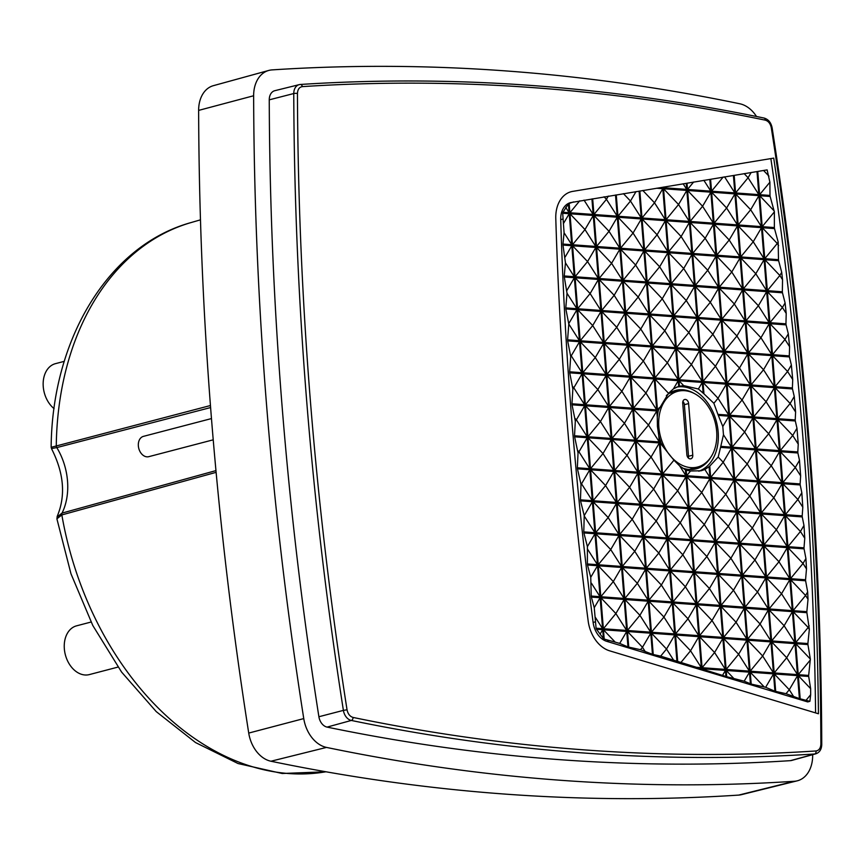 <?xml version="1.0" encoding="UTF-8"?>
<svg xmlns="http://www.w3.org/2000/svg" width="865" height="865" viewBox="0 0 865 865"><rect width="100%" height="100%" fill="white"/><g stroke="black" fill="none" stroke-linecap="round" stroke-linejoin="round"><path stroke-width="1.3" d="M585.821 749.998C663.174 755.599 739.91 755.923 816.019 750.961C819.047 750.452 820.669 748.171 820.885 744.105C820.182 539.814 803.65 334.377 771.299 127.793C770.423 123.641 768.412 121.1 765.265 120.149C609.252 87.906 454.936 76.725 302.318 86.63C299.29 87.127 297.668 89.409 297.452 93.485C298.155 297.776 314.687 503.214 347.038 709.797C347.914 713.939 349.925 716.49 353.071 717.442C430.867 733.542 508.458 744.397 585.821 749.998M588.168 621.005A3065.938 2212.875 -104.7 0 1 566.921 419.352A3065.938 2212.875 -104.7 0 1 555.784 218.434A31.497 22.739 -104.7 0 1 570.987 191.76A31.497 22.739 -104.7 0 1 572.662 191.392L773.732 158.122A3060.694 2209.091 -104.7 0 1 818.441 713.766L609.63 650.826A31.497 22.739 -104.7 0 1 588.168 621.005M796.968 428.251L798.244 444.134L797.811 451.941A3050.206 2201.512 -104.7 0 1 797.887 452.979L799.487 460.331L800.644 475.858L800.136 483.924A3050.206 2201.512 -104.7 0 1 800.201 484.962L801.833 492.726L802.807 507.225L802.201 515.886A3050.206 2201.512 -104.7 0 1 802.255 516.924L803.974 525.455L804.764 538.246L804.007 547.837A3050.206 2201.512 -104.7 0 1 804.061 548.864L805.921 558.52L806.494 568.921L805.553 579.755A3050.206 2201.512 -104.7 0 1 805.607 580.783L807.661 591.941L808.018 599.272L806.85 611.663A3050.206 2201.512 -104.7 0 1 806.894 612.69L809.337 629.309L807.888 643.549A3050.206 2201.512 -104.7 0 1 807.921 644.576L810.343 659.054L808.667 675.424A3050.206 2201.512 -104.7 0 1 808.688 676.452L810.635 688.659L810.667 694.692L809.889 701.32L807.715 701.926L606.733 641.343A19.982 14.424 -104.7 0 1 593.12 622.432A3055.472 2205.318 -104.7 0 1 560.715 219.602A19.982 14.424 -104.7 0 1 570.608 202.615L767.125 169.886L769.893 182.201L769.991 195.425A3050.206 2201.512 -104.7 0 1 770.131 196.463L774.37 211.882L774.37 227.56A3050.206 2201.512 -104.7 0 1 774.499 228.598L778.165 241.951L778.489 259.673A3050.206 2201.512 -104.7 0 1 778.619 260.7L781.711 272.313L782.544 279.709L782.349 291.764A3050.206 2201.512 -104.7 0 1 782.468 292.792L785.096 302.934L786.209 313.422L785.95 323.834A3050.206 2201.512 -104.7 0 1 786.069 324.872L788.307 333.825L789.594 346.692L789.302 355.893A3050.206 2201.512 -104.7 0 1 789.41 356.921L791.367 365.008L792.729 379.573L792.394 387.931A3050.206 2201.512 -104.7 0 1 792.491 388.958L794.254 396.484L795.605 412.043L795.227 419.947A3050.206 2201.512 -104.7 0 1 795.313 420.974L796.968 428.251L792.718 435.473L798.244 444.134M756.507 116.494A31.172 22.501 75.3 0 0 739.824 103.778A3087.661 2228.554 75.3 0 0 271.978 69.903A31.172 22.501 75.3 0 0 268.712 70.454L213.352 85.678A30.448 21.982 75.3 0 0 198.636 110.396A3086.936 2228.024 75.3 0 0 211.655 420.866A3086.936 2228.024 75.3 0 0 248.731 733.077A30.448 21.982 75.3 0 0 270.94 761.232A3086.936 2228.024 75.3 0 0 738.678 795.097A30.448 21.982 75.3 0 0 741.478 794.654L797.206 780.836A31.172 22.501 75.3 0 0 812.668 755.426A3087.661 2228.554 75.3 0 0 812.668 754.669M268.712 70.454A31.172 22.501 75.3 0 0 253.64 95.756A3087.661 2228.554 75.3 0 0 266.669 406.301A3087.661 2228.554 75.3 0 0 303.756 718.588A31.172 22.501 75.3 0 0 326.483 747.414A3087.661 2228.554 75.3 0 0 794.33 781.279A31.172 22.501 75.3 0 0 797.206 780.836M215.958 470.603L62.053 513.096A56.128 40.504 75.3 0 0 67.513 480.929A56.128 40.504 75.3 0 0 56.787 447.594L210.606 407.556M703.137 393.132L702.272 382.427L698.412 389.001L703.137 393.132A43.618 31.486 -104.7 0 1 703.959 393.835L713.885 403.295L717.907 414.346A43.618 31.486 -104.7 0 1 718.307 415.405L728.881 416.162L731.379 447.14L720.794 446.372A43.618 31.486 -104.7 0 1 720.556 447.378L731.455 448.167L733.952 479.134L710.684 477.448L709.776 466.084A43.618 31.486 -104.7 0 1 709.051 466.657L709.916 477.394L686.648 475.707L686.205 470.171A43.618 31.486 -104.7 0 1 685.415 469.879L685.88 475.653L662.612 473.966L660.125 442.999L661.109 443.075A43.618 31.486 -104.7 0 1 660.719 442.015L660.038 441.972L659.833 439.398A43.618 31.486 -104.7 0 1 658.741 435.452L657.422 426.337L657.292 417.384A43.618 31.486 -104.7 0 1 658.449 410.042L668.537 393.283L673.457 388.828L678.29 386.547M658.449 410.042L657.465 409.967L654.978 379L678.236 380.687L678.701 386.439A43.618 31.486 -104.7 0 1 679.457 386.266L683.631 385.606L698.412 389.001M731.379 447.14L723.464 434.738L722.805 426.521L718.307 415.405M698.823 471.22A43.574 31.454 75.3 0 0 718.166 431.949A43.574 31.454 75.3 0 0 676.7 387.077M666.364 395.575A40.536 29.259 -104.7 0 1 675.479 390.472A40.536 29.259 -104.7 0 1 694.011 393.348M674.051 392.18A40.428 29.172 75.3 0 0 671.229 392.148M211.471 418.574L143.449 436.36A10.499 7.58 75.3 0 0 138.357 445.951A10.499 7.58 75.3 0 0 148.758 456.677L213.222 439.82M716.653 431.246A39.141 28.242 -104.7 0 1 698.141 466.884A39.141 28.242 -104.7 0 1 658.849 427.061A39.141 28.242 -104.7 0 1 678.344 391.175A39.141 28.242 -104.7 0 1 716.653 431.246M64.28 361.343L55.49 363.646A25.204 18.187 75.3 0 0 43.25 386.677A25.204 18.187 75.3 0 0 54.073 408.637M91.052 622.043L76.585 625.827A25.204 18.187 75.3 0 0 64.345 648.858A25.204 18.187 75.3 0 0 89.333 674.592L117.997 667.088M572.662 191.392L773.732 158.122M815.587 712.911A3060.662 2209.059 75.3 0 0 770.899 158.901M297.452 93.485A2.627 0.616 179.8 0 0 293.765 93.539L269.253 99.832A3066.641 2213.373 75.3 0 0 318.893 716.739A11.202 8.088 75.3 0 0 327.067 727.097A3066.641 2213.373 75.3 0 0 790.459 760.649L814.689 753.988A3066.317 2213.146 75.3 0 1 584.286 753.037A3066.317 2213.146 75.3 0 1 351.331 720.448A10.888 7.861 -104.7 0 1 343.394 710.381L347.038 709.797M809.889 701.32L799.401 698.606L786.026 693.687L774.91 691.232L765.655 687.286L751.209 684.085L744.181 681.188L726.719 676.7L660.665 656.146L652.459 654.318L640.511 649.691L627.968 646.934L619.697 643.409L604.202 639.062A19.971 14.413 -104.7 0 1 603.392 638.467L596.504 629.277A19.971 14.413 -104.7 0 1 596.082 628.217L594.244 607.695L591.357 597.088A3055.45 2205.307 -104.7 0 1 591.227 596.05L590.752 577.279L587.497 564.996A3055.45 2205.307 -104.7 0 1 587.378 563.958L587.4 546.593L583.897 532.927A3055.45 2205.307 -104.7 0 1 583.778 531.889L584.221 515.637L580.545 500.867A3055.45 2205.307 -104.7 0 1 580.447 499.829L581.021 484.443L577.452 468.83A3055.45 2205.307 -104.7 0 1 577.355 467.792L578.036 452.946L574.62 436.814A3055.45 2205.307 -104.7 0 1 574.533 435.776L575.312 421.125L572.046 404.809A3055.45 2205.307 -104.7 0 1 571.96 403.782L572.868 388.969L569.721 372.837A3055.45 2205.307 -104.7 0 1 569.646 371.799L570.705 356.466L567.656 340.864A3055.45 2205.307 -104.7 0 1 567.591 339.837L568.802 324.029L565.84 308.924A3055.45 2205.307 -104.7 0 1 565.786 307.897L567.018 293.278L564.294 276.995A3055.45 2205.307 -104.7 0 1 564.24 275.967L565.451 262.852L562.996 245.098A3055.45 2205.307 -104.7 0 1 562.953 244.06L564.077 232.739L562.693 213.255A19.971 14.413 -104.7 0 1 562.942 212.249L568.424 203.924A19.971 14.413 -104.7 0 1 569.159 203.448L573.527 201.934M269.253 99.832A11.202 8.088 -104.7 0 1 274.81 90.695L299.16 84.662A10.888 7.861 -104.7 0 1 300.166 84.5A2.627 1.795 -93.7 0 1 300.382 84.467L299.16 84.662A10.888 7.861 -104.7 0 0 293.765 93.539A3066.317 2213.146 75.3 0 0 343.394 710.381L318.893 716.739M816.019 750.961A2.627 1.795 86.3 0 1 814.689 753.988A10.888 7.861 -104.7 0 0 815.825 753.804L791.637 760.454A11.202 8.088 -104.7 0 1 790.459 760.649M810.667 694.692L806.191 700.131M809.186 625.73L808.17 627.471L809.337 629.309M807.661 591.941L805.585 595.477L808.018 599.272M805.921 558.52L803.012 563.472L806.494 568.921M803.974 525.455L800.439 531.478L804.764 538.246M801.833 492.726L797.865 499.473L802.807 507.225M799.487 460.331L795.292 467.478L800.644 475.858M794.254 396.484L790.145 403.479L795.605 412.043M791.367 365.008L787.572 371.485L792.729 379.573M788.307 333.825L784.998 339.48L789.594 346.692M785.096 302.934L782.414 307.486L786.209 313.422M781.711 272.313L779.841 275.481L782.544 279.709M778.165 241.951L777.267 243.487L778.597 245.574M763.557 170.47L768.942 176.136M744.17 173.627L748.084 177.747L751.177 172.481M703.861 180.309L710.781 191.143L709.841 179.433M687.015 183.207L687.513 189.457L693.622 182.028M683.155 183.791L686.745 189.403L686.248 183.337M686.745 189.403L663.477 187.716L664.071 187.002M663.477 187.716L663.433 187.11M642.825 190.484L654.513 202.778L662.785 188.689L656.589 188.246M623.438 193.641L630.477 201.037L636.024 191.587M604.051 196.787L606.441 199.307L608.322 196.096M568.424 203.924L569.127 212.704L565.721 207.351M569.127 212.704L562.942 212.249M564.077 232.739L571.711 244.698L562.953 244.06M565.169 257.002L571.787 245.725L562.996 245.098M570.705 356.466L571.235 355.818L570.619 355.169M572.868 388.969L573.809 387.812L572.695 386.644M575.312 421.125L576.382 419.817L575.095 418.455M578.036 452.946L578.966 451.811L577.82 450.622M581.021 484.443L581.54 483.816L580.891 483.135M591.411 583.183L600.029 596.688L591.227 596.05M594.244 607.695L600.115 597.726L591.357 597.088M596.504 629.277L602.689 629.72L600.061 634.175M602.689 629.72L603.392 638.467M644.912 651.107L642.479 647.29L640.511 649.691M673.727 660.33L666.515 649.031L660.665 656.146M701.32 667.65L698.834 636.683L675.565 634.996L690.551 650.772L701.32 667.65L695.222 667.207M698.834 636.683L690.551 650.772L680.831 662.601M702.229 669.315L702.185 668.742L702.867 669.456M702.185 668.742L725.443 670.418L722.697 675.089M725.443 670.418L725.93 676.462M733.52 678.16L726.222 670.472L726.719 676.7M744.181 681.188L749.479 672.159L750.42 683.847M793.281 696.001L789.28 689.729L786.026 693.687M703.959 393.835L703.05 382.481L726.308 384.168L728.795 415.135L717.907 414.346M702.272 382.427L679.014 380.741L679.457 386.266M658.741 435.452L659.26 441.918L636.002 440.231L633.515 409.264L656.773 410.951L657.292 417.384M686.821 190.43L663.563 188.754L666.05 219.721L689.318 221.397L686.821 190.43L678.549 204.518L666.05 219.721M710.857 192.171L687.599 190.484L690.086 221.451L713.355 223.138L710.857 192.171L702.585 206.259L690.086 221.451M734.893 193.911L711.635 192.225L714.122 223.192L737.391 224.878L734.893 193.911L726.622 208L714.122 223.192M758.929 195.652L735.672 193.965L738.169 224.932L761.427 226.619L758.929 195.652L750.658 209.741L738.169 224.932M593.249 215.472L569.992 213.785L572.479 244.752L595.747 246.439L593.249 215.472L584.978 229.56L572.479 244.752M617.286 217.212L594.028 215.526L596.515 246.493L619.783 248.179L617.286 217.212L609.014 231.301L596.515 246.493M641.322 218.953L618.064 217.266L620.551 248.233L643.82 249.92L641.322 218.953L633.05 233.042L620.551 248.233M665.358 220.694L642.1 219.007L644.587 249.974L667.856 251.661L665.358 220.694L657.086 234.783L644.587 249.974M689.394 222.435L666.137 220.748L668.623 251.715L691.892 253.402L689.394 222.435L681.123 236.523L668.623 251.715M713.43 224.176L690.173 222.489L692.67 253.456L715.928 255.143L713.43 224.176L705.159 238.264L692.67 253.456M737.467 225.916L714.209 224.23L716.707 255.197L739.964 256.883L737.467 225.916L729.195 240.005L716.707 255.197M761.514 227.657L738.245 225.97L740.743 256.937L764 258.624L761.514 227.657L753.231 241.746L740.743 256.937M595.823 247.466L572.565 245.79L575.052 276.757L598.321 278.433L595.823 247.466L587.551 261.565L575.052 276.757M619.859 249.207L596.601 247.531L599.088 278.498L622.357 280.173L619.859 249.207L611.587 263.295L599.088 278.498M643.895 250.947L620.638 249.271L623.135 280.238L646.393 281.914L643.895 250.947L635.624 265.036L623.135 280.238M667.931 252.688L644.674 251.012L647.171 281.979L670.429 283.655L667.931 252.688L659.66 266.777L647.171 281.979M691.978 254.429L668.71 252.742L671.208 283.709L694.465 285.396L691.978 254.429M716.015 256.17L692.746 254.483L695.244 285.45L718.501 287.137L716.015 256.17L707.732 270.258L695.244 285.45M740.051 257.911L716.782 256.224L719.28 287.191L742.538 288.878L740.051 257.911L731.768 271.999L719.28 287.191M764.087 259.651L740.818 257.965L743.316 288.932L766.574 290.618L764.087 259.651L755.805 273.74L743.316 288.932M598.396 279.471L575.139 277.784L577.636 308.751L600.894 310.438L598.396 279.471L590.125 293.559L577.636 308.751M622.432 281.212L599.175 279.525L601.672 310.492L624.93 312.179L622.432 281.212L614.161 295.3L601.672 310.492M646.479 282.952L623.211 281.266L625.709 312.233L648.966 313.919L646.479 282.952L638.197 297.041L625.709 312.233M670.516 284.693L647.247 283.006L649.745 313.973L673.002 315.66L670.516 284.693L662.233 298.782L649.745 313.973M694.552 286.434L671.283 284.747L673.781 315.714L697.039 317.401L694.552 286.434L686.269 300.523L673.781 315.714M718.588 288.175L695.319 286.488L697.817 317.455L721.075 319.142L718.588 288.175L710.306 302.263L697.817 317.455M742.624 289.916L719.356 288.229L721.853 319.196L745.111 320.883L742.624 289.916L734.342 304.004L721.853 319.196M766.66 291.656L743.392 289.97L745.89 320.937L769.147 322.623L766.66 291.656L758.378 305.745L745.89 320.937M600.98 311.465L577.712 309.789L580.21 340.756L603.467 342.432L600.98 311.465L592.698 325.554L580.21 340.756M625.017 313.206L601.748 311.53L604.246 342.497L627.503 344.173L625.017 313.206L616.734 327.294L604.246 342.497M649.053 314.946L625.784 313.26L628.282 344.227L651.54 345.914L649.053 314.946L640.77 329.035L628.282 344.227M673.089 316.687L649.82 315.001L652.318 345.968L675.576 347.654L673.089 316.687L664.807 330.776L652.318 345.968M697.125 318.428L673.857 316.741L676.354 347.708L699.612 349.395L697.125 318.428L688.843 332.517L676.354 347.708M721.161 320.169L697.893 318.482L700.39 349.449L723.648 351.136L721.161 320.169L712.879 334.258L700.39 349.449M745.198 321.91L721.929 320.223L724.427 351.19L747.684 352.877L745.198 321.91L736.915 335.998L724.427 351.19M769.234 323.651L745.976 321.964L748.463 352.931L771.721 354.618L769.234 323.651L760.951 337.739L748.463 352.931M603.554 343.47L580.285 341.783L582.783 372.75L606.041 374.437L603.554 343.47L595.271 357.559L582.783 372.75M627.59 345.211L604.321 343.524L606.819 374.491L630.077 376.178L627.59 345.211L619.308 359.299L606.819 374.491M651.626 346.952L628.358 345.265L630.855 376.232L654.113 377.918L651.626 346.952L643.344 361.04L630.855 376.232M675.662 348.692L652.394 347.006L654.891 377.973L678.149 379.659L675.662 348.692L667.38 362.781L654.891 377.973M699.699 350.433L676.441 348.746L678.928 379.713L702.185 381.4L699.699 350.433L691.416 364.522L678.928 379.713M723.735 352.174L700.477 350.487L702.964 381.454L726.222 383.141L723.735 352.174L715.463 366.263L702.964 381.454M747.771 353.915L724.513 352.228L727 383.195L750.258 384.882L747.771 353.915L739.499 368.003L727 383.195M748.549 353.969L763.535 369.744L771.807 355.645L748.549 353.969L751.036 384.936L774.294 386.612L771.807 355.656M606.127 375.464L582.859 373.788L585.356 404.755L608.614 406.431L606.127 375.464L597.845 389.553L585.356 404.755M630.163 377.205L606.895 375.518L609.393 406.485L632.65 408.172L630.163 377.205L621.881 391.294L609.393 406.485M654.199 378.946L630.942 377.259L633.429 408.226L656.686 409.913L654.199 378.946L645.917 393.034L633.429 408.226M750.344 385.909L727.087 384.222L729.573 415.189L752.831 416.876L750.344 385.909L742.073 399.998L729.573 415.189M774.38 387.65L751.123 385.963L753.61 416.93L776.878 418.617L774.38 387.65L766.109 401.738L753.61 416.93M722.87 638.424L699.612 636.737L702.099 667.704L725.357 669.391L722.87 638.424L714.587 652.513L702.099 667.704M746.906 640.165L723.648 638.478L726.135 669.445L749.393 671.132L746.906 640.165L738.634 654.254L726.135 669.445M770.942 641.906L747.684 640.219L750.171 671.186L773.429 672.873L770.942 641.906L762.671 655.994L750.171 671.186M794.978 643.646L771.721 641.96L774.207 672.927L797.465 674.613L794.978 643.646L786.707 657.735L774.207 672.927M624.152 599.467L600.883 597.78L603.381 628.747L626.638 630.434L624.152 599.467L615.869 613.555L603.381 628.747M648.188 601.207L624.919 599.521L627.417 630.488L650.675 632.174L648.188 601.207L639.905 615.296L627.417 630.488M672.224 602.937L648.955 601.262L651.453 632.229L674.711 633.904L672.224 602.937L663.942 617.037L651.453 632.229M696.26 604.678L672.992 603.002L675.489 633.969L698.747 635.645L696.26 604.678L687.978 618.778L675.489 633.969M720.296 606.419L697.028 604.743L699.526 635.71L722.783 637.386L720.296 606.419L712.014 620.508L699.526 635.71M744.332 608.16L721.064 606.484L723.562 637.451L746.819 639.127L744.332 608.16L736.05 622.249L723.562 637.451M768.369 609.901L745.111 608.225L747.598 639.192L770.856 640.868L768.369 609.901L760.086 623.989L747.598 639.192M792.405 611.641L769.147 609.955L771.634 640.922L794.892 642.609L792.405 611.641L784.133 625.73L771.634 640.922M621.567 567.462L598.31 565.775L600.807 596.742L624.065 598.429L621.567 567.462L613.296 581.55L600.807 596.742M645.604 569.202L622.346 567.516L624.844 598.483L648.101 600.169L645.604 569.202L637.332 583.291L624.844 598.483M669.651 570.943L646.382 569.257L648.88 600.224L672.137 601.91L669.651 570.943L661.368 585.032L648.88 600.224M693.687 572.684L670.418 570.997L672.916 601.964L696.174 603.651L693.687 572.684L685.404 586.773L672.916 601.964M717.723 574.425L694.454 572.738L696.952 603.705L720.21 605.392L717.723 574.425L709.441 588.514L696.952 603.705M741.759 576.166L718.491 574.479L720.988 605.446L744.246 607.133L741.759 576.166L733.477 590.254L720.988 605.446M765.795 577.907L742.527 576.22L745.024 607.187L768.282 608.874L765.795 577.907L757.513 591.995L745.024 607.187M789.832 579.647L766.563 577.961L769.061 608.928L792.318 610.614L789.832 579.647L781.549 593.736L769.061 608.928M618.994 535.467L595.736 533.781L598.223 564.748L621.492 566.434L618.994 535.467L610.722 549.556L598.223 564.748M643.03 537.208L619.773 535.521L622.259 566.488L645.528 568.175L643.03 537.208L634.759 551.297L622.259 566.488M667.066 538.949L643.809 537.262L646.306 568.229L669.564 569.916L667.066 538.949L658.795 553.038L646.306 568.229M691.103 540.679L667.845 539.003L670.343 569.97L693.6 571.646L691.103 540.69L682.831 554.779L670.343 569.97M715.15 542.42L691.881 540.744L694.379 571.711L717.636 573.387L715.15 542.42L706.867 556.519L694.379 571.711M739.186 544.161L715.917 542.485L718.415 573.452L741.673 575.128L739.186 544.161L730.903 558.249L718.415 573.452M763.222 545.902L739.953 544.226L742.451 575.193L765.709 576.869L763.222 545.902L754.94 559.99L742.451 575.193M787.258 547.642L763.99 545.966L766.487 576.933L789.745 578.609L787.258 547.642L778.976 561.731L766.487 576.933M616.421 503.462L593.163 501.776L595.65 532.743L618.918 534.429L616.421 503.462L608.149 517.551L595.65 532.743M640.457 505.203L617.199 503.517L619.686 534.484L642.955 536.17L640.457 505.203L632.185 519.292L619.686 534.484M664.493 506.944L641.235 505.257L643.722 536.224L666.991 537.911L664.493 506.944L656.221 521.033L643.722 536.224M688.529 508.685L665.271 506.998L667.758 537.965L691.027 539.652L688.529 508.685L680.258 522.774L667.758 537.965M712.565 510.426L689.308 508.739L691.805 539.706L715.063 541.393L712.565 510.426L704.294 524.514L691.805 539.706M736.602 512.167L713.344 510.48L715.842 541.447L739.099 543.134L736.602 512.167L728.33 526.255L715.842 541.447M760.638 513.907L737.38 512.221L739.878 543.188L763.135 544.874L760.649 513.907L752.366 527.996L739.878 543.188M784.685 515.648L761.416 513.961L763.914 544.928L787.172 546.615L784.685 515.648L776.402 529.737L763.914 544.928M613.847 471.468L590.59 469.782L593.076 500.749L616.345 502.435L613.847 471.468L605.576 485.557L593.076 500.749M637.883 473.209L614.626 471.522L617.113 502.489L640.381 504.176L637.883 473.209L629.612 487.298L617.113 502.489M661.92 474.95L638.662 473.263L641.149 504.23L664.417 505.917L661.92 474.95L653.648 489.039L641.149 504.23M685.956 476.691L662.698 475.004L665.185 505.971L688.454 507.658L685.956 476.691L677.684 490.779L665.185 505.971M709.992 478.421L686.734 476.745L689.221 507.712L712.49 509.388L709.992 478.432L701.72 492.52L689.221 507.712M734.028 480.161L710.771 478.486L713.257 509.453L736.526 511.129L734.028 480.161L725.757 494.261L713.257 509.453M758.064 481.902L734.807 480.226L737.294 511.193L760.562 512.869L758.064 481.902L749.793 496.002L737.294 511.193M782.101 483.643L758.843 481.967L761.341 512.934L784.598 514.61L782.101 483.643L773.829 497.732L761.341 512.934M611.274 439.463L588.016 437.776L590.503 468.743L613.761 470.43L611.274 439.463L603.002 453.552L590.503 468.743M635.31 441.204L612.052 439.517L614.539 470.484L637.797 472.171L635.31 441.204L627.038 455.293L614.539 470.484M659.346 442.945L636.089 441.258L638.575 472.225L661.844 473.912L659.346 442.945L651.075 457.034L638.575 472.225M755.491 449.908L732.233 448.221L734.72 479.188L757.989 480.875L755.491 449.908L747.219 463.997L734.72 479.188M779.527 451.649L756.27 449.962L758.756 480.929L782.025 482.616L779.527 451.649L771.256 465.738L758.756 480.929M608.701 407.469L585.443 405.782L587.93 436.749L611.187 438.436L608.701 407.469L600.429 421.558L587.93 436.749M632.737 409.21L609.479 407.523L611.966 438.49L635.224 440.177L632.737 409.21L624.465 423.299L611.966 438.49M752.918 417.903L729.66 416.227L732.147 447.194L755.415 448.87L752.918 417.903L744.646 432.003L732.147 447.194M776.954 419.644L753.696 417.968L756.183 448.935L779.452 450.611L776.954 419.644L768.682 433.743L756.183 448.935M569.159 203.448L569.905 212.758L593.174 214.434L591.92 198.939M615.502 195.036L617.21 216.174L593.941 214.498L592.687 198.82M616.269 194.917L617.978 216.239L641.246 217.915L639.084 191.143M639.851 191.014L642.014 217.98L665.282 219.656L662.785 188.689M687.513 189.457L710.781 191.143M733.423 175.53L734.818 192.884L711.549 191.197L710.598 179.304M757.005 171.627L758.854 194.625L735.585 192.938L734.18 175.4M757.762 171.508L759.621 194.679L769.991 195.425M774.37 227.56L762.206 226.673L759.708 195.706L770.131 196.463M778.489 259.673L764.779 258.678L762.281 227.711L774.499 228.598M778.619 260.7L764.855 259.705L767.352 290.672L782.349 291.764M782.468 292.792L767.428 291.71L769.926 322.677L785.95 323.834M786.069 324.872L770.012 323.705L772.499 354.672L789.302 355.893M789.41 356.921L772.586 355.71L775.072 386.677L792.394 387.931M792.491 388.958L775.159 387.704L777.646 418.671L795.227 419.947M795.313 420.974L777.732 419.709L780.219 450.676L797.811 451.941M797.887 452.979L780.306 451.703L782.793 482.67L800.136 483.924M800.201 484.962L782.879 483.708L785.377 514.675L802.201 515.886M802.255 516.924L785.452 515.702L787.95 546.669L804.007 547.837M804.061 548.864L788.026 547.696L790.524 578.663L805.553 579.755M805.607 580.783L790.599 579.701L793.097 610.668L806.85 611.663M806.894 612.69L793.183 611.696L795.67 642.663L807.888 643.549M808.667 675.424L798.244 674.668L795.757 643.701L807.921 644.576M800.19 698.855L798.33 675.695L808.688 676.452M799.401 698.606L797.552 675.641L774.294 673.954L775.7 691.47M751.209 684.085L750.258 672.213L773.515 673.9L774.91 691.232M749.479 672.159L726.222 670.472M675.565 634.996L677.738 661.941M676.949 661.703L674.797 634.942L651.529 633.256L653.248 654.556M652.459 654.318L650.761 633.202L627.493 631.515L628.758 647.171M604.202 639.062L603.456 629.774L626.725 631.461L627.968 646.934M596.082 628.217L602.602 628.693L600.115 597.726M600.029 596.688L597.531 565.721L587.497 564.996M583.897 532.927L594.958 533.727L597.455 564.694L587.378 563.958M580.545 500.867L592.384 501.722L594.882 532.689L583.778 531.889M577.452 468.83L589.811 469.727L592.298 500.694L580.447 499.829M574.62 436.814L587.238 437.722L589.725 468.689L577.355 467.792M572.046 404.809L584.664 405.728L587.151 436.695L574.533 435.776M569.721 372.837L582.091 373.723L584.578 404.69L571.96 403.782M567.656 340.864L579.518 341.729L582.004 372.696L569.646 371.799M565.84 308.924L576.933 309.724L579.431 340.691L567.591 339.837M564.294 276.995L574.36 277.73L576.858 308.697L565.786 307.897M571.787 245.725L574.284 276.692L564.24 275.967M571.711 244.698L569.213 213.731L562.693 213.255M665.282 219.656L654.513 202.778L642.014 217.98M709.916 477.394L704.878 469.5L709.051 466.657M686.648 475.707L690.519 471.003L701.05 470.776L704.878 469.5M686.205 470.171L690.519 471.003M685.88 475.653L679.62 465.857L685.415 469.879M662.612 473.966L673.932 460.202L679.62 465.857M660.125 442.999L673.932 460.202M661.109 443.075L662.449 445.453M660.038 441.972L660.568 441.323L660.719 442.015M659.833 439.398L660.568 441.323M636.002 440.231L648.501 425.039L659.26 441.918M633.515 409.264L648.501 425.039L656.773 410.951M657.465 409.967L659.39 407.631M654.978 379L668.537 393.283M678.236 380.687L673.457 388.828M679.014 380.741L683.631 385.606M726.308 384.168L718.037 398.257L703.05 382.481M728.795 415.135L718.037 398.257L713.885 403.295M728.881 416.173L722.805 426.521M720.794 446.372L723.464 434.738M733.952 479.134L723.183 462.256L731.455 448.167M710.684 477.448L723.183 462.256L718.199 457.012L709.776 466.084M663.563 188.754L678.549 204.518L689.318 221.397M687.599 190.484L702.585 206.259L713.355 223.138M711.635 192.225L726.622 208L737.391 224.878M735.672 193.965L750.658 209.741L761.427 226.619M569.992 213.785L584.978 229.56L595.747 246.439M594.028 215.526L609.014 231.301L619.783 248.179M618.064 217.266L633.05 233.042L643.82 249.92M642.1 219.007L657.086 234.783L667.856 251.661M666.137 220.748L681.123 236.523L691.892 253.402M690.173 222.489L705.159 238.264L715.928 255.143M714.209 224.23L729.195 240.005L739.964 256.883M738.245 225.97L753.231 241.746L764 258.624M572.565 245.79L587.551 261.565L598.321 278.433M596.601 247.531L611.587 263.295L622.357 280.173M620.638 249.271L635.624 265.036L646.393 281.914M644.674 251.012L659.66 266.777L670.429 283.655M668.71 252.742L683.696 268.518L671.208 283.709M691.968 254.429L683.696 268.518L694.465 285.396M692.746 254.483L707.732 270.258L718.501 287.137M716.782 256.224L731.768 271.999L742.538 288.878M740.818 257.965L755.805 273.74L766.574 290.618M575.139 277.784L590.125 293.559L600.894 310.438M599.175 279.525L614.161 295.3L624.93 312.179M623.211 281.266L638.197 297.041L648.966 313.919M647.247 283.006L662.233 298.782L673.002 315.66M671.283 284.747L686.269 300.523L697.039 317.401M695.319 286.488L710.306 302.263L721.075 319.142M719.356 288.229L734.342 304.004L745.111 320.883M743.392 289.97L758.378 305.745L769.147 322.623M577.712 309.789L592.698 325.554L603.467 342.432M601.748 311.53L616.734 327.294L627.503 344.173M625.784 313.26L640.77 329.035L651.54 345.914M649.82 315.001L664.807 330.776L675.576 347.654M673.857 316.741L688.843 332.517L699.612 349.395M697.893 318.482L712.879 334.258L723.648 351.136M721.929 320.223L736.915 335.998L747.684 352.877M745.976 321.964L760.951 337.739L771.721 354.618M580.285 341.783L595.271 357.559L606.041 374.437M604.321 343.524L619.308 359.299L630.077 376.178M628.358 345.265L643.344 361.04L654.113 377.918M652.394 347.006L667.38 362.781L678.149 379.659M676.441 348.746L691.416 364.522L702.185 381.4M700.477 350.487L715.463 366.263L726.222 383.141M724.513 352.228L739.499 368.003L750.258 384.882M774.294 386.612L763.535 369.744L751.036 384.936M582.859 373.788L597.845 389.553L608.614 406.431M606.895 375.518L621.881 391.294L632.65 408.172M630.942 377.259L645.917 393.034L656.686 409.913M727.087 384.222L742.073 399.998L752.831 416.876M751.123 385.963L766.109 401.738L776.878 418.617M699.612 636.737L714.587 652.513L725.357 669.391M723.648 638.478L738.634 654.254L749.393 671.132M747.684 640.219L762.671 655.994L773.429 672.873M771.721 641.96L786.707 657.735L797.465 674.613M600.883 597.78L615.869 613.555L626.638 630.434M624.919 599.521L639.905 615.296L650.675 632.174M648.955 601.262L663.942 617.037L674.711 633.904M672.992 603.002L687.978 618.778L698.747 635.645M697.028 604.743L712.014 620.508L722.783 637.386M721.064 606.484L736.05 622.249L746.819 639.127M745.111 608.225L760.086 623.989L770.856 640.868M769.147 609.955L784.133 625.73L794.892 642.609M598.31 565.775L613.296 581.55L624.065 598.429M622.346 567.516L637.332 583.291L648.101 600.169M646.382 569.257L661.368 585.032L672.137 601.91M670.418 570.997L685.404 586.773L696.174 603.651M694.454 572.738L709.441 588.514L720.21 605.392M718.491 574.479L733.477 590.254L744.246 607.133M742.527 576.22L757.513 591.995L768.282 608.874M766.563 577.961L781.549 593.736L792.318 610.614M595.736 533.781L610.722 549.556L621.492 566.434M619.773 535.521L634.759 551.297L645.528 568.175M643.809 537.262L658.795 553.038L669.564 569.916M667.845 539.003L682.831 554.779L693.6 571.646M691.881 540.744L706.867 556.519L717.636 573.387M715.917 542.485L730.903 558.249L741.673 575.128M739.953 544.226L754.94 559.99L765.709 576.869M763.99 545.966L778.976 561.731L789.745 578.609M593.163 501.776L608.149 517.551L618.918 534.429M617.199 503.517L632.185 519.292L642.955 536.17M641.235 505.257L656.221 521.033L666.991 537.911M665.271 506.998L680.258 522.774L691.027 539.652M689.308 508.739L704.294 524.514L715.063 541.393M713.344 510.48L728.33 526.255L739.099 543.134M737.38 512.221L752.366 527.996L763.135 544.874M761.416 513.961L776.402 529.737L787.172 546.615M590.59 469.782L605.576 485.557L616.345 502.435M614.626 471.522L629.612 487.298L640.381 504.176M638.662 473.263L653.648 489.039L664.417 505.917M662.698 475.004L677.684 490.779L688.454 507.658M686.734 476.745L701.72 492.52L712.49 509.388M710.771 478.486L725.757 494.261L736.526 511.129M734.807 480.226L749.793 496.002L760.562 512.869M758.843 481.967L773.829 497.732L784.598 514.61M588.016 437.776L603.002 453.552L613.761 470.43M612.052 439.517L627.038 455.293L637.797 472.171M636.089 441.258L651.075 457.034L661.844 473.912M732.233 448.221L747.219 463.997L757.989 480.875M756.27 449.962L771.256 465.738L782.025 482.616M585.443 405.782L600.429 421.558L611.187 438.436M609.479 407.523L624.465 423.299L635.224 440.177M729.66 416.227L744.646 432.003L755.415 448.87M753.696 417.968L768.682 433.743L779.452 450.611M579.712 200.821L569.905 212.758M569.213 213.731L563.688 223.148M574.284 276.692L565.451 262.852M566.867 290.489L574.36 277.73M576.858 308.697L567.018 293.278M568.77 323.629L576.933 309.724M579.431 340.691L568.802 324.029M582.004 372.696L571.235 355.818L579.518 341.729M584.578 404.69L573.809 387.812L582.091 373.723M587.151 436.695L576.382 419.817L584.664 405.728M589.725 468.689L578.966 451.811L587.238 437.722M592.298 500.694L581.54 483.816L589.811 469.727M584.221 515.637L592.384 501.722M594.882 532.689L584.253 516.037M587.4 546.593L594.958 533.727M597.455 564.694L587.703 549.405M590.752 577.279L597.531 565.721M602.602 628.693L595.401 617.415M603.456 629.774L615.199 642.133M626.725 631.461L619.697 643.409M650.761 633.202L642.479 647.29L627.493 631.515M651.529 633.256L666.515 649.031L674.797 634.942M773.515 673.9L765.655 687.286M764.173 686.864L750.258 672.213M797.552 675.641L789.28 689.729L774.294 673.954M798.33 675.695L810.635 688.659M795.757 643.701L810.343 659.054M810.354 659.941L798.244 674.668M793.183 611.696L808.17 627.471L795.67 642.663M793.097 610.668L805.585 595.477L790.599 579.701M790.524 578.663L803.012 563.472L788.026 547.696M787.95 546.669L800.439 531.478L785.452 515.702M785.377 514.675L797.865 499.473L782.879 483.708M782.793 482.67L795.292 467.478L780.306 451.703M780.219 450.676L792.718 435.473L777.732 419.709M777.646 418.671L790.145 403.479L775.159 387.704M775.072 386.677L787.572 371.485L772.586 355.71M772.499 354.672L784.998 339.48L770.012 323.705M769.926 322.677L782.414 307.486L767.428 291.71M767.352 290.672L779.841 275.481L764.855 259.705M764.779 258.678L777.267 243.487L762.281 227.711M759.708 195.706L774.24 211.006M774.37 211.882L762.206 226.673M769.893 182.201L759.621 194.679M758.854 194.625L748.084 177.747L735.585 192.938M711.549 191.197L723.172 177.065M724.578 176.828L734.818 192.884M641.246 217.915L630.477 201.037L617.978 216.239M617.21 216.174L606.441 199.307L593.941 214.498M584.026 200.107L593.174 214.434M51.197 447.302L210.454 405.523M216.12 472.344L61.837 514.924L56.895 518.816L70.973 573.787L92.815 625.525L121.597 672.083L156.262 711.625L195.544 742.559L238.048 763.535L282.163 773.494L325.986 771.785M720.556 447.378L718.199 457.012M57.047 517L62.053 513.096A2.627 1.925 74.6 0 0 61.837 514.924A283.017 204.27 75.3 0 0 325.943 771.775M51.143 447.259C52.041 339.394 108.222 245.314 191.251 222.51A283.017 204.27 75.3 0 0 56.268 445.713A2.627 1.925 -104.6 0 0 56.787 447.594L51.522 448.567M710.738 457.325A40.536 29.259 -104.7 0 1 695.99 468.906A40.536 29.259 -104.7 0 1 682.15 467.879M691.459 469.522A40.428 29.172 75.3 0 0 693.914 468.106M686.875 454.752L682.723 403.144A3.99 2.887 -104.7 0 1 684.637 399.5A3.99 2.887 -104.7 0 1 688.616 403.566L692.779 455.174A3.99 2.887 -104.7 0 1 690.811 458.828A3.99 2.887 -104.7 0 1 686.875 454.752M682.885 401.425A3.936 2.844 -104.7 0 1 684.366 404.669L688.518 456.277L692.779 455.174M688.345 458.007A3.936 2.844 75.3 0 0 688.518 456.277M253.64 95.756L198.636 110.396M302.318 86.63A2.627 1.795 -93.7 0 0 300.382 84.467C453.249 74.552 607.803 85.743 764.044 118.04A2.627 1.708 -78.3 0 1 765.265 120.149M771.299 127.793L772.131 127.847C771.061 122.56 768.358 119.294 764.044 118.04M820.885 744.105A2.627 0.616 -0.2 0 1 821.75 744.549C821.047 540.128 804.504 334.56 772.131 127.847M353.071 717.442A2.627 1.708 101.7 0 1 351.331 720.448L327.067 727.097M560.715 219.602L562.964 219.029M593.12 622.432L595.38 621.849M606.733 641.343L608.83 640.77M794.33 781.279L738.678 795.097M326.483 747.414L270.94 761.232M303.756 718.588L248.731 733.077M688.616 403.566L684.366 404.669M698.141 466.884L689.189 469.468M815.825 753.804C819.598 752.474 821.566 749.393 821.75 744.549M191.251 222.51L200.475 219.84M57.285 516.156C65.859 495.559 63.934 473.047 51.489 448.621M51.197 447.259L51.543 448.6M57.252 516.308L56.96 518.795M678.344 391.175L669.272 393.305"/></g></svg>
